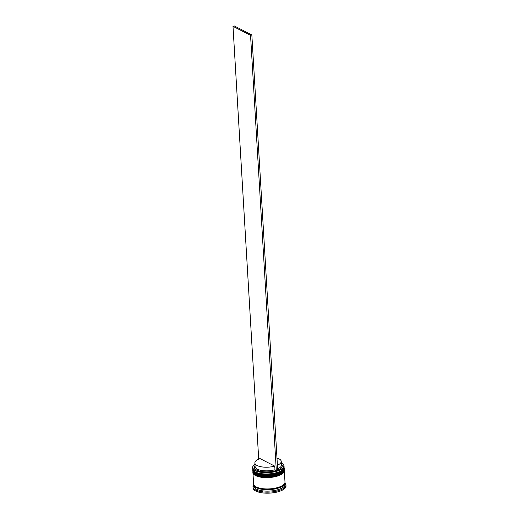 <?xml version="1.0" encoding="UTF-8"?>
<svg xmlns="http://www.w3.org/2000/svg" width="519" height="519" viewBox="0 0 519 519"><rect width="100%" height="100%" fill="white"/><g stroke="black" fill="none" stroke-linecap="round" stroke-linejoin="round"><path stroke-width="0.78" d="M282.433 463.35A15.719 5.943 176.6 0 1 282.511 463.409A15.719 5.943 176.6 0 1 284.023 465.744A15.719 5.943 176.6 0 1 273.085 472.108A15.719 5.943 176.6 0 1 255.309 470.668A15.719 5.943 176.6 0 1 252.636 467.613A15.719 5.943 176.6 0 1 253.856 465.108A15.719 5.943 176.6 0 1 253.927 465.043M254.952 464.207A15.564 5.878 -3.4 0 0 253.992 464.979A15.564 5.878 -3.4 0 0 255.432 470.48A15.564 5.878 -3.4 0 0 276.342 471.168L250.547 35.318L232.999 26.346L234.296 25.95L251.845 34.922L277.743 470.817L276.439 471.22M282.874 469.552L282.466 469.942A15.252 5.761 176.6 0 1 269.912 474.087A15.252 5.761 176.6 0 1 255.802 472.29A15.252 5.761 176.6 0 1 254.673 471.596L254.219 471.258A15.719 5.943 -3.4 0 0 255.387 471.972A15.719 5.943 -3.4 0 0 269.932 473.828A15.719 5.943 -3.4 0 0 282.874 469.552A15.719 5.943 -3.4 0 0 284.101 467.055L284.023 465.744M252.636 467.613L252.714 468.916A15.719 5.943 -3.4 0 0 254.219 471.258M283.004 471.732L282.596 472.121A15.252 5.761 176.6 0 1 270.042 476.267A15.252 5.761 176.6 0 1 255.932 474.47A15.252 5.761 176.6 0 1 254.803 473.776L254.349 473.438A15.719 5.943 -3.4 0 0 255.517 474.152A15.719 5.943 -3.4 0 0 270.062 476.007A15.719 5.943 -3.4 0 0 283.004 471.732A15.719 5.943 -3.4 0 0 284.224 469.234L284.185 468.508A15.719 5.943 176.6 0 1 273.247 474.866A15.719 5.943 176.6 0 1 255.478 473.425A15.719 5.943 176.6 0 1 252.798 470.37A15.719 5.943 176.6 0 1 252.792 470.162M252.798 470.37L252.837 471.096A15.719 5.943 -3.4 0 0 254.349 473.438M253.441 486.452L253.181 486.958L253.512 486.861A16.037 6.059 -3.4 0 1 253.441 486.452M284.976 482.385A15.719 5.943 176.6 0 1 285.028 482.748L285.119 484.201A15.719 5.943 176.6 0 1 274.181 490.559A15.719 5.943 176.6 0 1 256.405 489.119A15.719 5.943 176.6 0 1 253.733 486.063L253.642 484.61A15.719 5.943 176.6 0 1 253.648 484.246M285.048 483.027A16.504 6.234 176.6 0 1 285.943 484.876A16.504 6.234 176.6 0 1 274.46 491.558A16.504 6.234 176.6 0 1 255.802 490.046A16.504 6.234 176.6 0 1 252.987 486.835A16.504 6.234 176.6 0 1 253.661 484.889M284.289 470.48A15.719 5.943 176.6 0 1 284.315 470.688A15.719 5.943 176.6 0 1 273.377 477.045A15.719 5.943 176.6 0 1 255.608 475.605A15.719 5.943 176.6 0 1 252.928 472.55A15.719 5.943 176.6 0 1 252.922 472.342M284.315 470.688L284.989 482.021A15.719 5.943 176.6 0 1 274.051 488.379A15.719 5.943 176.6 0 1 256.276 486.939A15.719 5.943 176.6 0 1 253.603 483.883L252.928 472.55M285.028 482.748A15.719 5.943 176.6 0 1 274.09 489.106A15.719 5.943 176.6 0 1 256.321 487.665A15.719 5.943 176.6 0 1 253.642 484.61M285.943 484.876L286.001 485.894A16.504 6.234 176.6 0 1 274.519 492.576A16.504 6.234 176.6 0 1 255.861 491.065A16.504 6.234 176.6 0 1 253.051 487.854L252.987 486.835M274.765 466.133A13.209 4.989 176.6 0 1 257.126 465.524A13.209 4.989 176.6 0 1 254.874 462.954A13.209 4.989 176.6 0 1 260.051 458.614L274.765 466.133L274.979 469.766A13.209 4.989 176.6 0 1 257.34 469.157A13.209 4.989 176.6 0 1 255.095 466.587L254.874 462.954M274.979 469.766L275.466 470.72A13.994 5.287 176.6 0 1 256.736 470.084A13.994 5.287 176.6 0 1 255.03 465.575M275.466 470.72L276.342 471.168M278.826 489.858L278.826 489.871A16.037 6.059 -3.4 0 1 277.937 490.131L278.573 490.364L278.833 489.858M277.736 470.739A15.564 5.878 -3.4 0 0 282.362 463.292A15.564 5.878 -3.4 0 0 281.317 462.643M281.395 464.005A13.994 5.287 176.6 0 1 277.691 469.98M261.939 491.162L262.303 491.623L262.906 491.292A16.037 6.059 -3.4 0 1 261.939 491.162M285.444 484.389L285.366 483.987A16.037 6.059 -3.4 0 1 285.444 484.389M276.984 458.043A13.209 4.989 176.6 0 1 281.24 461.391L281.46 465.024A13.209 4.989 176.6 0 1 277.626 468.852M281.24 461.391A13.209 4.989 176.6 0 1 277.412 465.219M258.709 459.127L232.999 26.346M250.547 35.318L251.845 34.922M254.459 471.427A15.252 5.761 -3.4 0 0 255.802 472.29A15.252 5.761 -3.4 0 0 270.172 474.068A15.252 5.761 -3.4 0 0 282.66 469.747M284.081 467.476L284.153 467.924A15.719 5.943 176.6 0 1 273.215 474.288A15.719 5.943 176.6 0 1 255.439 472.848A15.719 5.943 176.6 0 1 252.766 469.792L252.772 469.935A15.719 5.943 -3.4 0 0 255.452 472.991A15.719 5.943 -3.4 0 0 273.221 474.431A15.719 5.943 -3.4 0 0 284.159 468.073A15.719 5.943 -3.4 0 0 284.153 467.995M252.766 469.864A15.719 5.943 -3.4 0 0 252.772 469.935C252.532 470.804 253.486 471.927 255.627 473.289C263.73 478.083 286.086 473.516 284.159 468.073L284.153 467.924M282.719 470.765A15.252 5.761 176.6 0 1 270.237 475.08A15.252 5.761 176.6 0 1 255.867 473.309M254.589 473.607A15.252 5.761 -3.4 0 0 255.932 474.47A15.252 5.761 -3.4 0 0 270.302 476.247A15.252 5.761 -3.4 0 0 282.79 471.927M284.211 469.656L284.276 470.104A15.719 5.943 176.6 0 1 273.344 476.461A15.719 5.943 176.6 0 1 255.569 475.028A15.719 5.943 176.6 0 1 252.889 471.972L252.902 472.115A15.719 5.943 -3.4 0 0 255.582 475.17A15.719 5.943 -3.4 0 0 273.351 476.611A15.719 5.943 -3.4 0 0 284.289 470.253A15.719 5.943 -3.4 0 0 284.282 470.175M252.896 472.043A15.719 5.943 -3.4 0 0 252.902 472.115C252.662 472.984 253.616 474.1 255.757 475.469C263.86 480.263 286.216 475.689 284.289 470.253L284.276 470.104M282.849 472.945A15.252 5.761 176.6 0 1 270.367 477.259A15.252 5.761 176.6 0 1 255.997 475.488M284.944 482.631A15.641 5.91 176.6 0 1 274.22 489.054A15.641 5.91 176.6 0 1 256.386 487.646A15.641 5.91 176.6 0 1 253.72 484.487M252.772 469.332L252.766 469.792M252.902 471.512L252.889 471.972"/></g></svg>
